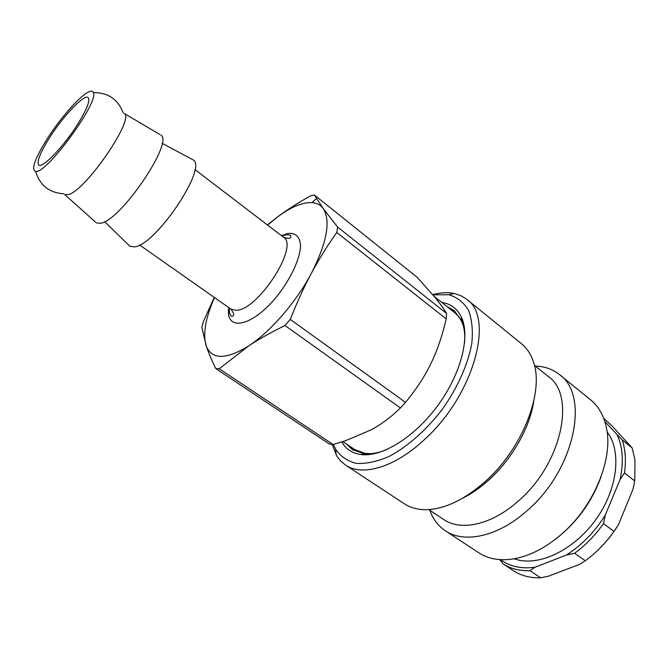 <?xml version="1.0" encoding="UTF-8"?>
<svg xmlns="http://www.w3.org/2000/svg" width="669" height="669" viewBox="0 0 669 669"><rect width="100%" height="100%" fill="white"/><g stroke="black" fill="none" stroke-linecap="round" stroke-linejoin="round"><path stroke-width="1" d="M532.716 406.861L532.281 407.053M467.932 494.943L467.874 495.411M468.626 494.976L468.693 494.441M365.951 454.769L362.322 454.192M353.107 450.086L348.114 445.136M448.623 307.874L454.845 311.135M461.543 318.678L463.191 321.965M342.863 441.615L354.587 449.476L364.831 453.356L370.902 453.691M463.659 327.007C461.878 320.836 458.901 316.069 454.711 312.732L434.273 296.434M341.767 441.958C345.932 449.225 352.438 453.431 361.285 454.569C382.158 457.195 414.772 437.033 437.869 405.422C461.025 373.871 470.391 336.683 461.593 317.574C457.512 308.869 450.923 303.826 441.816 302.447M386.456 449.727C378.069 453.072 370.534 454.376 363.861 453.641L352.295 449.568L346.534 444.074M447.135 306.686L454.109 310.525L461.476 320.317C464.202 326.455 465.231 334.032 464.57 343.038M432.918 294.82L448.916 294.745C457.203 297.304 463.717 302.438 468.467 310.148C471.971 319.264 473.083 330.352 471.796 343.423C468.074 364.045 457.788 387.292 442.619 408.901C426.596 429.891 407.538 446.716 388.998 456.492C376.931 461.669 366.027 463.96 356.276 463.374C347.495 461.167 340.63 456.509 335.687 449.384L333.388 444.433M332.092 444.408L337.101 456.517L340.872 461.242L345.455 465.022C362.28 476.813 395.078 467.422 424.94 439.123C474.087 394.651 494.542 317.449 466.778 299.336L460.891 295.665L454.134 293.457C447.653 292.152 440.52 292.537 432.734 294.611M345.455 465.022L404.377 503.807C410.256 507.679 417.314 509.636 425.559 509.678C444.233 509.377 464.094 500.019 485.134 481.613C522.389 448.857 544.332 392.251 533.536 362.205C531.01 354.369 527.013 348.231 521.544 343.791L466.778 299.336M559.552 374.648L590.677 399.911C598.88 406.593 604.191 416.21 606.624 428.77C613.113 460.096 593.202 507.579 560.689 534.949C544.123 548.931 527.59 557.034 511.083 559.259C498.372 560.731 487.601 558.565 478.753 552.77L445.27 530.726C464.052 543.746 497.753 536.822 526.737 510.982C574.562 470.6 590.025 395.346 559.552 374.648C552.979 369.422 545.176 366.562 536.145 366.094L535.342 366.06M555.027 539.565C576.502 523.058 591.873 502.076 601.122 476.612M429.766 510.238L430.05 510.999C433.228 519.462 438.304 526.035 445.27 530.726M428.77 509.569L443.706 519.504C460.824 531.47 491.698 524.906 518.216 501.106C561.801 464.052 576.201 395.346 548.379 376.547L534.406 365.307M462.538 498.263C471.411 493.873 480.116 487.843 488.654 480.166C511.969 459.344 530.007 427.424 533.812 400.907M214.515 297.58C205.559 317.867 202.74 333.839 206.069 345.488L206.495 346.667C212.366 359.838 226.423 359.596 248.659 345.932C270.36 331.832 295.999 302.346 311.302 273.47C326.999 242.487 330.971 220.854 323.211 208.552C320.543 204.94 316.797 202.958 311.98 202.598C302.413 202.197 290.89 207.014 277.401 217.049L267.608 225.068M400.422 407.956L284.994 325.51C271.029 332.326 258.92 339.133 248.659 345.932L219.231 368.753L215.753 368.577L329.207 443.94L333.095 444.509L345.263 440.829L370.768 430.025C381.297 424.414 391.181 417.063 400.422 407.956L405.506 402.353C416.135 389.584 424.581 376.689 430.853 363.685C437.183 350.69 442.301 335.763 446.206 318.887L446.566 313.468L443.095 307.924L435.82 298.307L417.155 277.292L314.388 195.005L310.567 195.8C297.872 202.899 286.817 209.982 277.401 217.049L267.433 224.926M214.264 297.412L203.2 322.006L201.812 327.241L206.478 346.701C208.577 352.831 211.663 360.123 215.753 368.577M219.231 368.753L333.095 444.509M284.994 325.51L290.287 319.422L405.506 402.353M446.206 318.887L336.75 232.478L337.653 227.1L446.566 313.468M314.388 195.005L323.211 208.552L337.653 227.1M49.732 137.413C63.321 115.921 84.336 93.852 88.141 97.549C90.424 100.358 86.903 109.306 77.579 124.392C63.639 146.662 42.206 168.831 38.752 165C36.494 161.865 40.148 152.666 49.732 137.413M336.75 232.478C327.091 246.159 318.603 259.815 311.302 273.47C303.985 287.085 296.977 302.405 290.287 319.422M95.567 222.15L64.768 194.57L68.347 194.595C85.389 191.117 135.155 118.497 124.191 113.421L159.782 134.452M47.39 138.508C34.796 158.678 30.883 169.667 35.649 171.473C46.395 174.166 99.188 102.064 93.376 92.631C92.748 90.833 90.984 90.691 88.074 92.213C79.118 96.729 60.235 118.354 47.39 138.508M96.42 222.919L100.668 223.262C120.637 220.829 174.425 141.494 160.769 135.038M128.624 245.055L129.853 246.251L134.419 246.869C155.584 245.523 208.084 167.267 193.107 159.858L191.593 159.046M603.697 418.267L612.093 426.002L632.155 447.929L622.162 439.909L604.843 421.537M632.958 489.332L618.415 524.755L614 531.37L603.48 523.643L605.32 515.046L620.121 479.405L624.503 472.966L634.73 480.944L632.958 489.332M597.751 550.311C605.688 542.751 612.578 534.238 618.415 524.755M579.78 564.276L548.379 576.218L540.585 577.799L529.915 570.665L535.041 567.245L566.451 555.002L574.596 553.296L585.258 560.756L579.78 564.276M499.81 559.61L503.063 563.858L513.6 570.833C521.184 575.75 530.183 578.075 540.585 577.799M614 531.37C605.738 543.027 596.154 552.82 585.258 560.756M632.155 447.929L634.998 460.239L634.73 480.944M503.063 563.858C510.589 568.742 519.537 571.008 529.915 570.665M574.596 553.296C585.526 545.268 595.151 535.384 603.48 523.643M624.503 472.966C626.217 460.581 625.44 449.56 622.162 439.909M535.041 567.245C521.26 569.068 509.77 566.543 500.563 559.66M605.32 515.046C594.8 531.838 581.846 545.16 566.451 555.002M617.119 434.817C622.822 447.118 623.817 461.986 620.121 479.405M607.109 431.839C621.61 450.672 617.989 487.885 596.79 518.224C575.7 548.639 541.296 565.932 517.764 559.861L514.152 558.791M228.748 307.573C225.035 332.1 252.079 327.333 277.192 296.007C290.764 278.839 299.963 258.97 300.548 246.092C300.072 237.035 295.982 232.812 288.28 233.431L281.44 235.613M281.992 236.04C285.671 234.585 288.473 234.359 290.396 235.379C291.124 236.734 291.751 240.104 283.455 237.161C299.779 245.807 257.247 311.478 235.789 310.291L230.83 309.036L139.612 244.988M471.603 492.459L472.147 492.836M461.476 320.317L461.593 317.574M363.861 453.641L361.285 454.569M335.687 449.384L336.039 454.744M448.916 294.745L454.134 293.457M430.058 510.43L430.05 510.999M229.316 307.974C229.3 314.02 229.626 312.515 229.885 314.087L231.223 316.186C232.737 316.47 236.14 316.052 230.83 309.036M283.455 237.161L194.855 169.541M311.98 202.598L316.437 198.476M123.205 112.894C117.945 99.238 108.002 92.481 93.376 92.631M63.965 193.793C49.364 192.898 39.923 185.464 35.649 171.473M104.69 221.673L129.853 246.251M162.082 143.291L193.107 159.858"/></g></svg>
